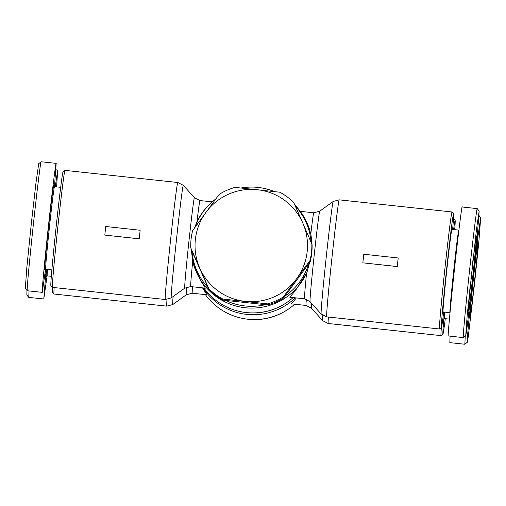 <?xml version="1.0" encoding="UTF-8"?>
<svg xmlns="http://www.w3.org/2000/svg" width="506" height="506" viewBox="0 0 506 506"><rect width="100%" height="100%" fill="white"/><g stroke="black" fill="none" stroke-linecap="round" stroke-linejoin="round"><path stroke-width="0.76" d="M474.634 282.854L468.278 336.61L467.272 342.334L467.449 336.819L468.771 321.512L477.999 236.144L480.7 217.65L478.84 241.906L474.634 282.854M467.272 342.334L464.837 344.188L465.261 336.066M474.837 264.929L474.052 271.855M474.83 264.493L475.153 261.627L474.881 264.935M474.331 268.237L474.868 264.499M474.52 268.338C473.863 273.531 473.907 272.475 474.653 265.169L474.381 268.243M469.688 313.473L470.884 302.531L469.657 313.612M473.091 276.206L466.741 329.963L465.729 335.687L467.234 314.871L476.462 229.496L479.163 211.008L477.303 235.258L473.091 276.206M465.729 335.687L463.294 337.546C462.863 335.927 466.228 300.956 469.587 270.134C472.933 239.148 476.873 206.733 477.266 208.681M54.458 186.556L56.179 163.362L41.125 161.743L38.728 163.666L35.983 182.792L31.366 223.146L26.894 266.871L25.3 288.35L27.235 290.741L42.289 292.36L45.54 269.344M41.163 161.812C40.771 159.877 36.824 192.331 33.491 223.26C30.126 254.138 26.767 289.071 27.197 290.672L27.216 290.729M473.293 258.281L472.509 265.207M473.287 257.851L473.61 254.986L473.338 258.288M472.787 261.589L473.331 257.851M472.983 261.691C472.326 266.883 472.364 265.827 473.11 258.528L472.844 261.596M468.151 306.826L469.347 295.883L468.12 306.965M294.669 304.232A60.568 60.48 167 0 1 290.311 307.756L290.014 307.977A59.702 59.613 167 0 1 243.943 318.654L243.576 318.584A60.568 60.48 167 0 1 205.398 294.637M290.311 307.756A60.568 60.48 167 0 1 243.576 318.584M295.283 297.819A60.568 60.48 167 0 1 202.931 287.889M202.495 287.844L206.948 294.802L192.236 293.221A43.263 0.772 -83.9 0 1 192.204 293.157A43.263 0.772 -83.9 0 1 192.52 286.769M293.126 297.585A60.568 60.48 167 0 1 288.774 301.108L288.471 301.329A59.702 59.613 167 0 1 242.399 312.006L242.032 311.943A60.568 60.48 167 0 1 203.855 287.99M288.774 301.108A60.568 60.48 167 0 1 242.032 311.943M311.475 255.34L306.933 272.5A60.568 60.48 167 0 1 192.508 260.198L191.376 249.698M192.748 261.286L200.484 280.413L205.411 288.154L190.699 286.573A43.263 0.772 -83.9 0 1 190.661 286.516A43.263 0.772 -83.9 0 1 192.716 261.159M194.519 228.035L196.568 222.729A60.568 60.48 167 0 1 215.758 198.997M445.286 318.679A57.108 1.025 -83.9 0 1 442.94 334.08L441.036 335.617A58.835 1.05 -83.9 0 1 441.017 335.623A58.835 1.05 -83.9 0 1 440.973 335.541A58.835 1.05 -83.9 0 1 441.358 327.471M311 235.031L310.754 233.943A60.568 60.48 167 0 1 311 235.031L312.012 244.284M241.077 188.011A59.702 59.613 167 0 1 274.353 191.591M310.203 261.697L309.957 260.634L296.668 278.68A56.242 56.16 167 0 1 199.826 268.269A56.242 56.16 167 0 1 257.326 189.712A56.242 56.16 167 0 1 302.721 222.836L312.063 244.512A60.568 60.48 -13 0 1 310.203 261.697L308.755 263.67A59.702 59.613 167 0 1 285.106 295.978L283.664 297.952A60.568 60.48 167 0 1 267.832 304.941L265.397 304.675A59.702 59.613 167 0 1 225.575 300.4L223.14 300.134A60.568 60.48 167 0 1 209.174 289.944L208.181 287.705A59.702 59.613 167 0 1 192.002 251.121L190.768 247.82A60.568 60.48 167 0 1 192.634 230.641L219.168 194.386A60.568 60.48 167 0 1 234.999 187.397L279.698 192.198A60.568 60.48 167 0 1 293.663 202.387L302.721 222.836A56.242 56.16 167 0 1 296.668 278.68L283.417 296.889A60.568 60.48 167 0 1 267.585 303.878L222.893 299.071A60.568 60.48 167 0 1 208.927 288.882L190.768 247.82M195.152 227.162A59.702 59.613 167 0 1 215.752 199.003M54.161 287.566A58.835 1.05 96.1 0 0 53.902 293.935A58.835 1.05 96.1 0 0 53.927 294.011A58.835 1.05 96.1 0 0 53.946 294.024L166.765 306.149L172.774 304.549A56.615 1.012 96.1 0 1 172.717 304.479A56.615 1.012 96.1 0 1 173.096 296.56M442.94 334.08A57.108 1.025 -83.9 0 1 442.877 334.011A57.108 1.025 -83.9 0 1 444.477 312.113M453.604 229.547A57.108 1.025 -83.9 0 1 455.147 220.54A57.108 1.025 -83.9 0 1 455.172 220.61A57.108 1.025 -83.9 0 1 454.704 229.667M52.51 287.389A57.108 1.025 96.1 0 0 52.371 292.038A57.108 1.025 96.1 0 0 52.396 292.107L53.927 294.011M449.417 319.122L444.584 318.603A41.53 0.74 -83.9 0 1 444.553 318.546A41.53 0.74 -83.9 0 1 444.882 312.158M443.743 312.031A57.108 1.025 -83.9 0 1 441.403 327.439L439.499 328.97A58.835 1.05 -83.9 0 1 439.48 328.976A58.835 1.05 -83.9 0 1 445.04 267.364A58.835 1.05 -83.9 0 1 452.054 211.976A58.835 1.05 -83.9 0 1 452.073 211.989L453.604 213.893A57.108 1.025 -83.9 0 1 452.623 229.446M397.735 262.279A58.835 1.05 96.1 0 0 397.273 266.58L362.853 262.829L363.782 254.24L398.203 257.99A58.835 1.05 96.1 0 0 397.735 262.279M311.816 243.449A60.568 60.48 167 0 1 309.957 260.634M177.802 182.502L64.983 170.377A58.835 1.05 96.1 0 0 64.964 170.383A58.835 1.05 96.1 0 0 57.975 225.758A58.835 1.05 96.1 0 0 52.365 287.294A58.835 1.05 96.1 0 0 52.39 287.364A58.835 1.05 96.1 0 0 52.409 287.376L165.228 299.501A58.835 1.05 96.1 0 1 170.794 237.883A58.835 1.05 96.1 0 1 177.802 182.502L183.336 185.335A56.615 1.012 96.1 0 0 176.575 238.623A56.615 1.012 96.1 0 0 171.237 297.907L165.228 299.501M139.688 234.544A58.835 1.05 96.1 0 0 139.226 238.845L104.805 235.094L105.735 226.505L140.156 230.255A58.835 1.05 96.1 0 0 139.688 234.544M47.488 269.445A41.53 0.74 96.1 0 0 47.166 275.833A41.53 0.74 96.1 0 0 47.197 275.89L51.296 276.333M441.403 327.439A57.108 1.025 -83.9 0 1 446.785 267.636A57.108 1.025 -83.9 0 1 453.604 213.893M64.964 170.383L63.06 171.92A57.108 1.025 96.1 0 0 56.058 227.63A57.108 1.025 96.1 0 0 50.828 285.39A57.108 1.025 96.1 0 0 50.853 285.46L52.39 287.364M46.603 269.344A42.396 0.759 96.1 0 0 46.21 276.599A42.396 0.759 96.1 0 0 46.255 276.655L47.203 275.89M450.005 312.797L449.916 312.689A41.53 0.74 -83.9 0 1 449.897 312.638A41.53 0.74 -83.9 0 1 453.857 269.205A41.53 0.74 -83.9 0 1 458.79 230.116L451.921 229.37A41.53 0.74 -83.9 0 0 446.861 269.521A41.53 0.74 -83.9 0 0 443.016 311.898A41.53 0.74 -83.9 0 0 443.047 311.955L449.923 312.695M60.714 187.321L54.534 186.657A41.53 0.74 96.1 0 0 49.468 226.808A41.53 0.74 96.1 0 0 45.622 269.186A41.53 0.74 96.1 0 0 45.654 269.243L51.84 269.907M54.54 186.657L53.775 185.715A42.396 0.759 96.1 0 0 48.639 226.315A42.396 0.759 96.1 0 0 44.667 269.951A42.396 0.759 96.1 0 0 44.718 270.008L45.66 269.249M478.018 242.621A37.64 0.67 -83.9 0 1 474.501 281.355A37.64 0.67 -83.9 0 1 469.935 317.407A37.64 0.67 -83.9 0 1 469.916 317.357A37.64 0.67 -83.9 0 1 473.369 279.293A37.64 0.67 -83.9 0 1 477.98 242.57A37.64 0.67 -83.9 0 1 478.018 242.621M471.965 271.349A37.64 0.67 -83.9 0 1 476.437 235.929A37.64 0.67 -83.9 0 1 472.889 275.34A37.64 0.67 -83.9 0 1 468.398 310.76A37.64 0.67 -83.9 0 1 471.965 271.349M311.721 303.524A45.483 0.816 -83.9 0 0 311.563 308.274L306.054 305.453L291.342 303.872L296.364 297.933M262.222 188.036L262.589 188.099A60.568 60.48 167 0 1 274.707 191.629M294.871 205.113A60.568 60.48 167 0 1 310.754 233.943M310.798 234.12A43.263 0.772 96.1 0 1 313.764 212.779L319.741 211.192A45.483 0.816 -83.9 0 0 314.334 254.006A45.483 0.816 -83.9 0 0 310.02 301.627L304.517 298.806L289.805 297.224L295.453 290.564L306.933 272.5M295.333 206.151A59.702 59.613 167 0 1 311.026 241.653M208.181 287.705L192.002 251.121M265.397 304.675L225.575 300.4M308.755 263.67L285.106 295.978M209.174 289.944L208.927 288.882M223.14 300.134L222.893 299.071M267.832 304.941L267.585 303.878M283.664 297.952L283.417 296.889M398.19 257.933L397.273 266.58M140.143 230.198L139.226 238.845M139.213 238.794L104.805 235.094M397.261 266.529L362.853 262.829M464.875 344.257L449.821 342.638L450.074 336.186M56.583 186.878L57.722 170.003L55.236 186.733M46.172 269.3L43.788 298.932L47.083 275.991M29.032 290.931L28.76 297.376L43.826 299.002M26.982 290.438L26.837 294.992L28.76 297.376M470.884 302.531L470.808 303.088M472.465 285.257L473.641 276.257L472.465 285.257M476.07 253.753L475.52 258.87L476.07 253.753M476.741 249.192L475.963 255.916L476.684 249.192M471.902 292.379L471.118 298.363L471.826 292.373M472.699 298.723L471.978 305.947L472.699 298.723M470.238 320.026L471.004 312.006L470.194 320.02M472.212 302.082L471.472 310.305L472.212 302.082M470.941 314.403L471.573 307.42L470.877 314.397M477.164 257.573L477.98 249.61L477.031 257.193M463.332 337.616L448.24 335.927C447.589 337.331 451.048 300.26 454.533 268.515C457.962 236.504 462.18 202.71 462.212 207.068M56.217 163.425C56.191 159.074 51.966 192.868 48.544 224.879C45.059 256.624 41.593 293.695 42.251 292.291L42.289 292.36M476.57 249.711L476.93 248.136M477.569 252.418L477.405 254.954L477.683 252.431M462.174 206.998L477.228 208.617L479.163 211.008M476.873 246.561L476.62 249.717M476.816 248.142L476.924 246.561M471.358 295.972L471.636 293.809M471.712 293.822L471.421 295.978M470.359 317.363L470.763 314.144M470.397 317.009L470.435 317.376M470.453 316.446L470.447 317.015M470.523 315.763L470.453 316.421M470.593 315.181L470.567 315.769M470.631 314.802L470.631 315.187M470.732 314.327L470.675 314.808M469.347 295.883L469.264 296.44M470.928 278.61L472.104 269.616L470.928 278.61M474.533 247.111L473.983 252.222L474.533 247.111M475.204 242.551L474.426 249.268L475.147 242.545M470.359 285.732L469.574 291.715L470.283 285.726M471.162 292.076L470.435 299.299L471.162 292.076M468.695 313.378L469.467 305.358L468.651 313.378M470.675 295.434L469.929 303.657L470.675 295.434M469.404 307.756L470.03 300.773L469.334 307.749M475.596 250.913L476.437 242.962L475.621 250.925M475.026 243.07L475.387 241.495M476.026 245.771L475.861 248.395L476.146 245.783M475.336 239.914L475.077 243.07M475.273 241.495L475.387 239.92M469.821 289.331L470.093 287.168M470.169 287.174L469.884 289.337M468.815 310.722L469.22 307.496M468.853 310.361L468.891 310.728M468.91 309.805L468.91 310.368M468.986 309.115L468.967 309.78M469.049 308.534L469.03 309.122M469.094 308.154L469.094 308.54M469.195 307.68L469.132 308.16M475.431 251.153L475.861 248.307M475.526 250.185L475.495 250.546M475.602 249.458L475.57 250.192M475.659 248.927L475.646 249.464M475.71 248.421L475.71 248.933M166.993 299.508A58.835 1.05 96.1 0 0 166.721 306.067A58.835 1.05 96.1 0 0 166.765 306.149M310.02 301.627L321.127 314.017A56.615 1.012 -83.9 0 1 326.497 254.733A56.615 1.012 -83.9 0 1 333.226 201.451L339.235 199.851A58.835 1.05 -83.9 0 0 332.221 255.239A58.835 1.05 -83.9 0 0 326.655 316.851L439.48 328.976M186.619 287.123A45.483 0.816 96.1 0 0 186.208 294.745A45.483 0.816 96.1 0 0 186.259 294.808L192.236 293.221M311.563 308.274L322.664 320.665A56.615 1.012 -83.9 0 1 322.815 315.472M441.017 335.623L328.198 323.498A58.835 1.05 -83.9 0 1 328.407 317.041M196.979 221.837A43.263 0.772 96.1 0 1 199.946 200.547L194.437 197.726A45.483 0.816 96.1 0 0 189.01 240.533A45.483 0.816 96.1 0 0 184.671 288.104A45.483 0.816 96.1 0 0 184.722 288.161L190.699 286.573M306.054 305.453A43.263 0.772 -83.9 0 1 306.326 299.204M304.517 298.806A43.263 0.772 -83.9 0 1 306.541 273.392M455.147 220.54L453.61 218.636M184.722 288.161L171.237 297.907M186.259 294.808L172.774 304.549M322.664 320.665L328.198 323.498M313.764 212.779L300.222 211.325M199.946 200.547L212.172 201.862M319.741 211.192L333.226 201.451M194.437 197.726L183.336 185.335M321.127 314.017L326.655 316.851M452.054 211.976L339.235 199.851M57.722 170.003L55.926 169.814M480.7 217.65L478.784 215.271"/></g></svg>
